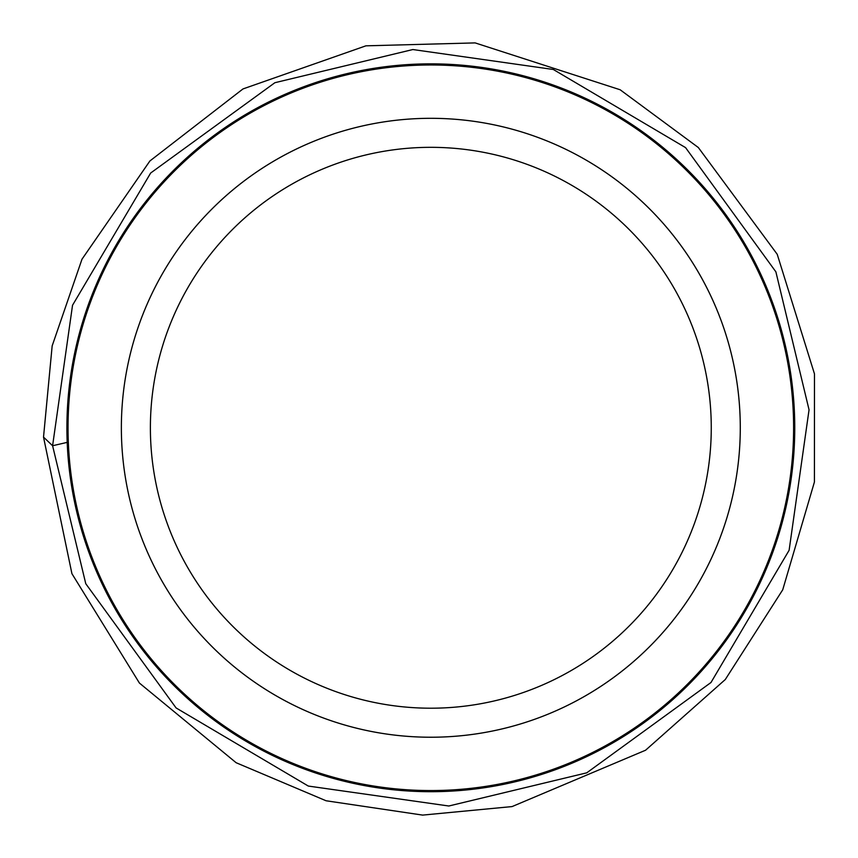 <?xml version="1.0" encoding="UTF-8"?>
<svg xmlns="http://www.w3.org/2000/svg" width="858" height="858" viewBox="0 0 858 858"><rect width="100%" height="100%" fill="white"/><g stroke="black" fill="none" stroke-linecap="round" stroke-linejoin="round"><path stroke-width="1.29" d="M740.282 427.767A309.459 309.459 0 0 0 430.823 118.318A309.459 309.459 0 0 0 121.364 427.767A309.459 309.459 0 0 0 430.823 737.226A309.459 309.459 0 0 0 740.282 427.767M67.117 427.767A363.706 363.706 0 0 1 612.676 112.795A363.706 363.706 0 0 1 612.676 742.749A363.706 363.706 0 0 1 67.117 427.767A363.706 363.706 0 0 1 612.676 112.795A363.706 363.706 0 0 1 612.676 742.749A363.706 363.706 0 0 1 67.117 427.767A363.706 363.706 0 0 1 612.676 112.795A363.706 363.706 0 0 1 612.676 742.749A363.706 363.706 0 0 1 67.117 427.767M150.386 427.767A280.437 280.437 0 0 1 571.042 184.899A280.437 280.437 0 0 1 571.042 670.634A280.437 280.437 0 0 1 150.386 427.767M121.364 427.767A309.459 309.459 0 0 1 585.553 159.77A309.459 309.459 0 0 1 585.553 695.774A309.459 309.459 0 0 1 121.364 427.767M66.913 427.767A363.91 363.91 0 0 0 612.773 742.921A363.91 363.91 0 0 0 612.773 112.612A363.91 363.91 0 0 0 66.913 427.767A363.921 363.921 0 0 1 612.784 112.602A363.921 363.921 0 0 1 612.784 742.942A363.921 363.921 0 0 1 66.903 427.767M68.039 427.767A362.784 362.784 0 0 0 612.215 741.955A362.784 362.784 0 0 0 612.215 113.588A362.784 362.784 0 0 0 68.039 427.767M43.522 437.108L52.166 345.86L82.003 259.191L149.914 160.961L242.996 88.932L365.905 45.828L475.118 42.9L620.141 89.758L698.315 147.512L777.219 254.279L814.478 373.906L814.424 482.003L782.732 589.789L725.289 679.525L645.581 750.224L512.087 806.574L422.629 815.1L326.061 800.761L236.132 762.719L139.425 683.065L71.922 573.67L43.522 437.108L52.595 445.742L72.533 305.255L150.665 173.026L274.892 82.711L412.848 49.539L553.335 69.487L685.563 147.619L775.879 271.836L809.051 409.802L789.113 550.289L710.982 682.507L586.754 772.833L448.798 806.005L308.312 786.057L176.083 707.925L85.768 583.708L52.595 445.742L67.192 442.374"/></g></svg>
